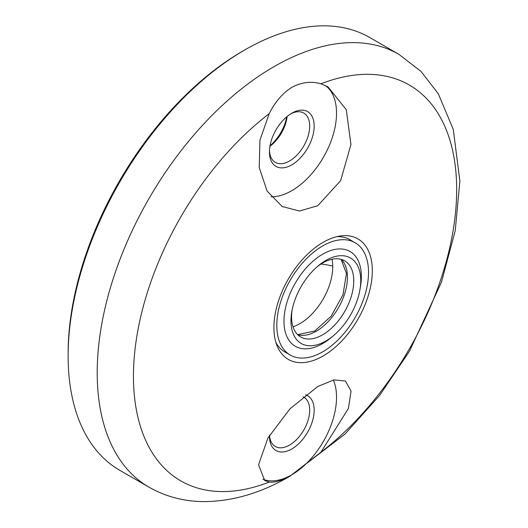 <?xml version="1.0" encoding="UTF-8"?>
<svg xmlns="http://www.w3.org/2000/svg" width="528" height="528" viewBox="0 0 528 528"><rect width="100%" height="100%" fill="white"/><g stroke="black" fill="none" stroke-linecap="round" stroke-linejoin="round"><path stroke-width="0.79" d="M323.116 242.326A69.59 40.181 -60 0 1 340.672 235.93A69.59 40.181 -60 0 1 371.507 281.516A69.59 40.181 -60 0 1 323.116 355.971A69.59 40.181 -60 0 1 277.147 345.965A69.59 40.181 -60 0 1 323.116 242.326M333.359 380.015A63.268 36.524 -60 0 1 291.799 474.778C282.612 480.388 275.075 482.823 269.201 482.084L264.7 480.533L258.548 464.732L267.947 437.963L290.09 408.698L317.816 386.489L333.947 379.889L345.404 381.011L351.074 391.083L348.394 408.494L320.925 452.219L291.799 474.778A63.268 36.524 -60 0 1 262.898 479.239M320.925 83.813L327.974 86.843L346.269 109.652L350.935 144.547L340.639 180.649L317.816 205.689L299.495 211.022L282.137 206.494L267.049 190.991L259.222 167.508L259.934 140.158L269.201 113.678C275.055 101.97 282.592 93.199 291.799 87.358C301.693 82.157 311.401 80.975 320.925 83.813A228.545 131.954 120 0 1 456.667 189.651A228.545 131.954 120 0 1 320.925 452.219M270.013 145.761A31.634 18.262 120 0 0 286.75 116.774A31.634 18.262 -60 0 1 270.013 145.761M287.14 116.444A28.472 16.434 -60 0 1 269.927 146.269M290.651 113.883A28.472 16.434 -60 0 1 303.798 113.071A28.472 16.434 -60 0 1 308.161 135.881A28.472 16.434 -60 0 1 289.562 160.967A28.472 16.434 -60 0 1 275.332 162.38A28.472 16.434 -60 0 1 269.465 150.586M303.052 396.792A28.472 16.434 -60 0 1 303.798 397.175A28.472 16.434 -60 0 1 308.161 419.991A28.472 16.434 -60 0 1 289.562 445.078A28.472 16.434 -60 0 1 275.332 446.483A28.472 16.434 -60 0 1 269.498 435.283M291.799 113.19L291.799 113.19A31.634 18.262 -60 0 1 314.167 126.1A31.634 18.262 -60 0 1 291.799 164.842A31.634 18.262 -60 0 1 269.432 151.932A31.634 18.262 -60 0 1 291.799 113.19L291.799 113.19M305.547 394.812A31.634 18.262 -60 0 1 312.959 419.298A31.634 18.262 -60 0 1 291.799 448.952A31.634 18.262 -60 0 1 269.432 436.036A31.634 18.262 -60 0 1 269.438 435.376M68.125 355.971L68.125 353.384A246.734 142.454 -60 0 1 242.59 51.203L244.827 49.909A249.896 144.276 -60 0 1 369.778 37.534L398.851 54.318A249.896 144.276 -60 0 0 273.907 66.7A249.896 144.276 -60 0 0 110.656 286.909A249.896 144.276 -60 0 0 148.962 487.153L119.882 470.369A249.896 144.276 -60 0 1 68.125 355.971A249.896 144.276 -60 0 1 244.827 49.909L242.59 51.203M325.367 85.49A63.268 36.524 -60 0 1 332.567 136.739A63.268 36.524 -60 0 1 291.799 190.674A63.268 36.524 -60 0 1 271.003 196.759M355.093 242.728A64.845 37.442 -60 0 1 365.033 294.697A64.845 37.442 -60 0 1 322.667 351.839A64.845 37.442 -60 0 1 290.248 355.047A64.845 37.442 -60 0 1 280.302 303.085A64.845 37.442 -60 0 1 322.667 245.942A64.845 37.442 -60 0 1 355.093 242.728L349.727 239.633A64.845 37.442 120 0 0 337.055 236.603M275.92 342.494A64.845 37.442 120 0 0 284.882 351.952L290.248 355.047M293.014 326.806A46.497 26.849 120 0 0 299.851 323.684A46.497 26.849 120 0 0 332.013 259.255M317.137 266.759A43.969 25.384 -60 0 1 322.667 262.99A43.969 25.384 -60 0 1 344.652 260.812A43.969 25.384 -60 0 1 351.391 296.043A43.969 25.384 -60 0 1 322.667 334.792A43.969 25.384 -60 0 1 300.683 336.97A43.969 25.384 -60 0 1 292.076 310.167M325.862 260.443A49.348 28.492 -60 0 1 359.938 289.727A49.348 28.492 -60 0 1 333.366 335.742A49.348 28.492 -60 0 1 325.862 341.022A49.348 28.492 -60 0 1 291.786 311.738A49.348 28.492 -60 0 1 318.351 265.723A49.348 28.492 -60 0 1 325.862 260.443M359.938 289.727L360.459 286.684A54.727 31.594 120 0 0 322.667 254.206A54.727 31.594 120 0 0 283.972 321.229A54.727 31.594 120 0 0 322.667 343.57A54.727 31.594 120 0 0 330.997 337.715L333.366 335.742M332.732 266.119A50.609 29.218 0 0 0 320.951 264.033M269.201 113.678A228.545 131.954 120 0 0 133.452 376.253A228.545 131.954 120 0 0 269.201 482.084M297.759 334.752A43.969 25.384 120 0 0 316.358 331.148A43.969 25.384 120 0 0 344.157 295.291A43.969 25.384 120 0 0 341.273 259.387M148.962 487.153C165.376 496.485 183.308 501.303 202.759 501.6C231.693 501.692 260.68 493.271 289.72 476.348L344.942 434.141L379.573 395.479L409.504 351.173L441.494 282.091L455.235 230.63L459.875 181.058L453.275 129.38L438.214 93.608L420.895 71.287L398.851 54.318M282.137 206.488L281.648 206.204M327.967 86.843L327.466 86.552M341.134 259.347L346.447 273.511L342.989 294.763L331.214 316.14L314.78 330.99L297.653 334.653"/></g></svg>
